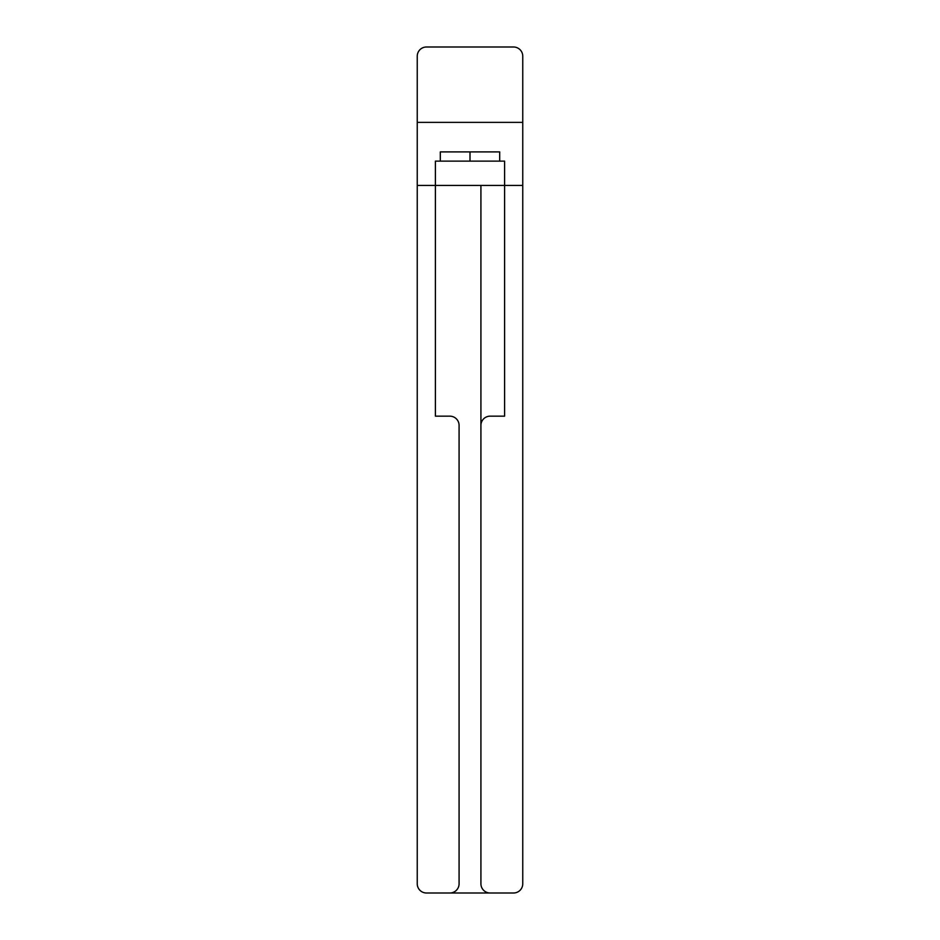 <?xml version="1.0" encoding="UTF-8"?>
<svg xmlns="http://www.w3.org/2000/svg" width="940" height="940" viewBox="0 0 940 940"><rect width="100%" height="100%" fill="white"/><g stroke="black" fill="none" stroke-linecap="round" stroke-linejoin="round"><path stroke-width="1.41" d="M417.243 122.376L522.757 122.376L522.757 56.224A9.224 9.224 0 0 0 513.534 47L426.466 47A9.224 9.224 0 0 0 417.243 56.224L417.243 185.439L522.757 185.439L522.757 883.776A9.224 9.224 0 0 1 513.534 893L490.151 893L513.534 893M480.916 425.397A9.224 9.224 0 0 1 490.151 416.162L504.604 416.162L504.604 161.128L499.692 161.128L499.692 151.904L440.308 151.904L440.308 161.128L435.396 161.128L435.396 416.162L449.849 416.162A9.224 9.224 0 0 1 459.084 425.397L459.084 883.776A9.224 9.224 0 0 1 449.849 893L490.151 893A9.224 9.224 0 0 1 480.916 883.776L480.916 185.439L480.916 883.776M522.757 122.376L522.757 185.439M417.243 185.439L417.243 883.776A9.224 9.224 0 0 0 426.466 893L449.849 893L426.466 893M459.084 883.776L459.084 425.397M440.308 161.128L499.692 161.128M470 151.904L470 161.128"/></g></svg>
